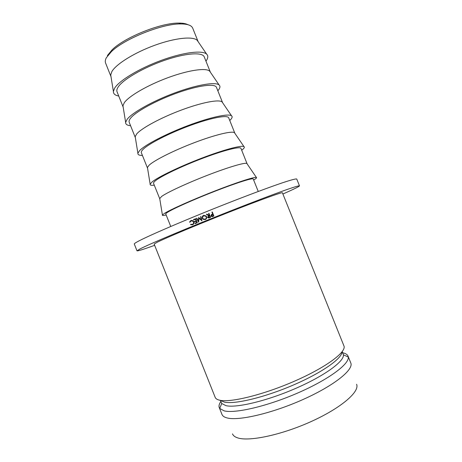 <?xml version="1.0" encoding="UTF-8"?>
<svg xmlns="http://www.w3.org/2000/svg" width="462" height="462" viewBox="0 0 462 462"><rect width="100%" height="100%" fill="white"/><g stroke="black" fill="none" stroke-linecap="round" stroke-linejoin="round"><path stroke-width="0.69" d="M198.152 41.713L192.712 28.153C191.545 25.346 187.555 23.943 180.74 23.932C162.353 23.562 124.399 38.744 111.336 51.692L106.358 57.727C105.255 59.794 104.995 61.55 105.573 63.005L110.984 76.576M198.14 41.678L197.21 40.333C192.977 36.065 175.006 37.884 154.735 45.282C134.465 52.639 116.118 64.103 111.873 71.564L110.718 74.925L113.398 91.464C113.311 93.844 115.09 95.368 118.74 96.027M205.954 61.146C208.137 58.148 208.379 55.821 206.67 54.152C202.414 49.977 183.206 52.316 161.255 60.389C139.305 68.422 119.34 80.521 114.686 88.086L113.398 91.464M210.401 72.239L204.244 56.89C202.489 51.877 185.349 53.072 164.12 60.476C142.908 67.833 122.684 79.747 118.081 87.127C116.898 88.987 116.551 90.529 117.042 91.765L123.169 107.126M210.349 72.107L209.621 71.102C205.925 67.614 188.311 70.155 167.977 77.668C147.655 85.147 128.898 96.067 124.295 102.703L122.95 105.763L125.641 122.355C125.491 124.278 127.137 125.393 130.573 125.704M217.85 90.795C220.126 88.202 220.541 86.261 219.103 84.973C215.436 81.641 196.621 84.771 174.601 92.972C152.593 101.138 132.184 112.647 127.137 119.311L125.641 122.355M222.638 102.772L216.464 87.341C215.078 83.258 198.296 85.372 177.125 92.96C155.965 100.508 135.47 111.804 130.509 118.289C129.233 119.924 128.794 121.24 129.193 122.245L135.36 137.682M222.58 102.581L222.026 101.871C218.884 99.18 201.628 102.466 181.243 110.1C160.863 117.712 141.701 128.09 136.729 133.893L135.187 136.602L135.274 137.503M229.764 120.49C232.12 118.284 232.715 116.719 231.537 115.789C228.459 113.323 210.043 117.267 187.97 125.606C165.904 133.916 145.051 144.831 139.611 150.589L137.895 153.24C137.682 154.724 139.189 155.451 142.423 155.423M234.881 133.31L228.702 117.839C227.691 114.686 211.267 117.723 190.142 125.497C169.04 133.235 148.285 143.919 142.954 149.503C141.586 150.912 141.054 151.998 141.36 152.772L147.557 168.237M234.823 133.102L234.425 132.646C231.837 130.763 214.963 134.817 194.525 142.591C174.105 150.341 154.527 160.17 149.186 165.13L147.43 167.446L147.453 168.053M241.695 150.231C244.132 148.394 244.889 147.187 243.959 146.61C241.482 145.016 223.487 149.803 201.357 158.293C179.244 166.765 157.94 177.079 152.096 181.918L150.156 184.13C149.879 185.187 151.259 185.545 154.291 185.187M247.112 163.854L240.956 148.383C240.321 146.159 224.255 150.133 203.188 158.091C182.143 166.014 161.117 176.08 155.423 180.763C153.962 181.947 153.338 182.808 153.551 183.345L159.76 198.793M247.089 163.675L246.823 163.433C244.796 162.364 228.309 167.204 207.831 175.127C187.37 183.033 167.377 192.308 161.66 196.414L159.656 198.648M253.644 180.013C256.156 178.54 257.068 177.674 256.375 177.431C254.51 176.721 236.937 182.375 214.766 191.031C192.614 199.671 170.853 209.384 164.611 213.294L162.416 215.009C162.087 215.667 163.34 215.662 166.176 214.997M258.246 191.47L253.228 178.973C252.968 177.691 237.266 182.588 216.251 190.731C195.264 198.851 173.972 208.298 167.908 212.075C166.355 213.028 165.639 213.658 165.76 213.964L170.749 226.467M282.9 194.023L289.327 191.147C296.067 188.08 299.451 186.313 299.486 185.845L296.743 179.031C296.125 178.615 291.418 179.828 282.6 182.75C269.918 187.041 249.786 194.525 227.044 203.442C186.302 219.45 146.5 236.579 137.214 241.851C135.141 243.006 134.165 243.728 134.286 244.005L137 250.831C137.63 251.178 143.509 249.341 154.649 245.322M299.486 185.845C298.931 185.591 294.294 186.966 285.533 190.038C272.921 194.519 252.841 202.142 230.111 211.105C189.391 227.189 149.463 244.023 140.026 248.92L137 250.831M157.005 242.348L154.158 244.092L215.177 397.355C215.725 398.746 217.296 399.717 219.889 400.265C230.902 402.806 264.559 394.456 295.64 380.671C326.778 366.926 346.771 351.732 343.919 345.865L282.409 192.793C282.53 191.863 259.817 200.04 228.315 212.48C196.841 224.896 165.298 238.155 157.005 242.348M342.036 351.865C342.134 358.431 321.841 372.794 293.249 385.077C264.697 397.384 234.806 404.498 224.52 402.142L221.061 400.739M342.25 351.588L343.405 354.828C344.409 361.272 324.601 375.831 295.755 388.375C266.955 400.941 236.377 408.194 225.924 405.659L221.731 403.493L220.374 400.462M342.735 352.795C345.582 353.39 347.349 354.493 348.036 356.11L348.267 357.011C349.561 363.9 328.759 379.481 298.129 392.827C267.538 406.214 235.066 413.744 224.099 410.839L219.716 408.431L219.259 407.617C218.642 405.971 219.161 403.955 220.813 401.559M350.745 362.861L350.779 362.941C353.944 369.577 334.251 385.556 303.159 399.451C272.118 413.386 238.225 421.182 226.906 417.885C224.243 417.169 222.603 416.025 221.985 414.46L219.259 407.617M356.566 384.263C360.008 391.522 341.435 407.796 311.625 421.332C281.872 434.909 248.943 441.845 237.578 437.849C234.869 436.954 233.171 435.631 232.496 433.882M198.394 220.992L196.852 218.226L196.5 218.376L198.637 222.21L198.989 218.203L201.958 220.859L200.912 216.574L200.554 216.718L201.34 219.797L198.654 217.492L198.394 220.992L198.775 220.9M196.131 220.819L194.277 221.581L194.438 221.991L196.292 221.234L196.789 222.482L194.941 223.238L195.103 223.654L197.309 222.753L195.692 218.705L193.491 219.606L193.653 220.022L195.507 219.265L196.131 220.819L196.5 220.726M206.814 214.177L206.364 214.362L208.599 215.638L207.605 217.313L207.831 217.671L208.83 218.018L210.58 217.377L208.957 213.317L208.593 213.461L209.344 215.338L206.814 214.177M206.549 216.626L206.035 215.904L203.58 215.367C202.385 215.979 201.975 216.978 202.339 218.353L203.037 219.283L205.319 219.617C206.508 219 206.918 218 206.549 216.626M189.547 222.101L189.94 222.216L191.037 220.98L192.521 220.998L193.451 221.974C193.763 223.054 193.422 223.856 192.429 224.388L190.766 224.289L190.563 224.653L192.567 224.815C193.745 224.237 194.161 223.256 193.809 221.858L192.741 220.617L190.87 220.565L189.547 222.101L190.044 221.962M211.371 214.599L211.117 216.199L212.162 216.672L213.9 216.043L212.277 211.977L211.914 212.127L212.664 213.998L211.371 214.599L210.972 215.95M107.38 55.573L112.174 49.746C124.746 37.26 161.076 22.725 178.788 23.1C182.819 23.083 185.857 23.608 187.895 24.682M212.306 212.052L212.023 212.168L212.768 214.039L211.509 214.622M211.128 215.968L211.977 216.655M212.751 216.095L211.336 215.806L212.832 214.414L213.473 215.8L211.966 216.245M213.473 215.8L212.63 216.066M212.832 214.414L213.369 215.771M191.534 220.386L190.35 221.465M191.476 220.403L190.87 220.565M192.977 220.79L191.037 220.98M193.809 221.875L193.451 221.974M193.815 223.544L192.429 224.388M193.024 224.22L192.579 224.347M191.193 224.468L190.563 224.653M191.222 224.48L192.596 224.798M204.065 215.309L203.58 215.367M203.886 215.332L202.593 217.279M202.633 217.833L202.339 218.353M202.691 218.289L203.395 219.231L205.336 219.606M204.51 215.662L206.445 216.747C206.762 217.81 206.422 218.618 205.434 219.161L204.92 219.254M202.697 218.208C202.373 217.134 202.731 216.326 203.759 215.777L205.804 216.297L206.185 216.77C206.502 217.839 206.15 218.653 205.134 219.213L203.28 218.901L202.697 218.208M205.434 219.161L205.134 219.213M208.986 213.392L209.529 215.344L209.049 215.454M206.901 214.229L206.364 214.362M206.606 214.351L208.599 215.638M208.801 215.633L207.605 217.313M207.842 217.296L208.911 217.995M209.494 217.406L207.969 217.169L209.505 215.754L210.233 217.105L208.789 217.585M210.233 217.105L209.292 217.411M209.505 215.754L210.048 217.105M195.882 219.173L195.507 219.265M196.506 220.744L194.277 221.581M194.82 221.437L194.952 221.783M196.668 221.142L196.292 221.234M194.941 223.238L196.789 222.482M195.478 223.094L195.617 223.446M195.721 218.78L193.491 219.606M194.034 219.473L194.167 219.814M199.058 217.746L199.024 218.197M196.887 218.289L196.5 218.376M198.469 220.969L198.724 221.425M201.836 220.328L199.411 218.116L198.989 218.203M201.409 218.491L200.93 216.649L200.554 216.718M201.698 219.721L201.34 219.797M135.187 136.602L137.895 153.24M147.43 167.446L150.156 184.13M159.679 198.285L162.416 215.009M221.731 403.493L219.716 408.431M348.036 356.11L350.779 362.941M343.405 354.828L348.267 357.011M246.823 163.433L256.375 177.431M234.425 132.646L243.959 146.61M222.026 101.871L231.537 115.789M209.621 71.102L219.103 84.973M197.21 40.333L206.67 54.152M112.174 49.746L111.336 51.692M178.788 23.1L180.74 23.932M193.058 220.848L192.521 220.998M191.453 224.607L190.783 224.775M203.037 219.283L203.395 219.231"/></g></svg>
